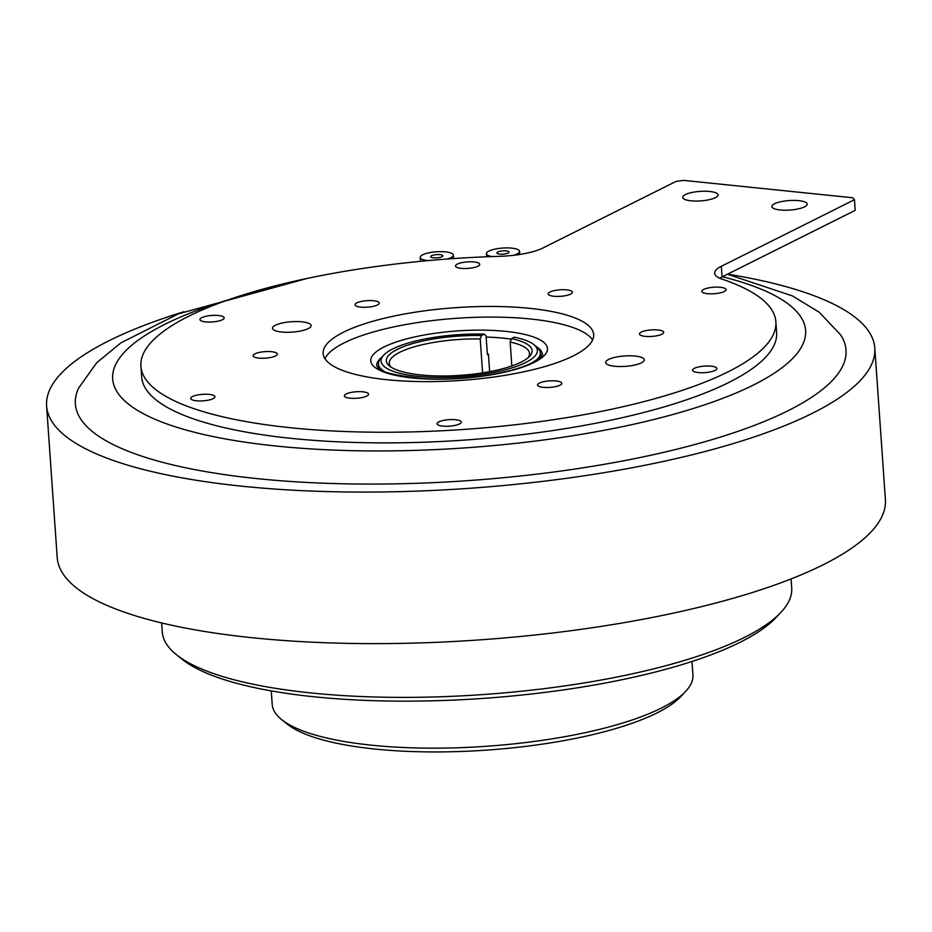 <?xml version="1.0" encoding="UTF-8"?>
<svg xmlns="http://www.w3.org/2000/svg" width="932" height="932" viewBox="0 0 932 932"><rect width="100%" height="100%" fill="white"/><g stroke="black" fill="none" stroke-linecap="round" stroke-linejoin="round"><path stroke-width="1.4" d="M307.199 278.412L178.35 313.874L120.997 342.813L96.695 362.734L78.672 388.027A386.279 103.871 -4 0 0 75.492 398.675A386.279 103.871 -4 0 0 448.443 481.867A386.279 103.871 -4 0 0 845.907 355.337A386.279 103.871 -4 0 0 840.536 334.751L819.181 312.208L792.34 295.875L727.438 274.241M161.644 622.949L162.273 631.943A315.482 84.835 -4 0 0 176.439 654.695A315.482 84.835 -4 0 0 437.178 696.868A315.482 84.835 -4 0 0 744.447 637.43A315.482 84.835 -4 0 0 780.841 612.429A315.482 84.835 -4 0 0 791.711 587.929L791.082 578.935M271.259 690.903L272.202 704.417A210.877 56.712 -4 0 0 281.674 719.621A210.877 56.712 -4 0 0 455.958 747.813A210.877 56.712 -4 0 0 661.336 708.087A210.877 56.712 -4 0 0 685.672 691.369A210.877 56.712 -4 0 0 692.93 674.989L691.987 661.475M780.841 612.429L775.878 617.706A309.948 83.356 176 0 1 740.125 642.264A309.948 83.356 176 0 1 438.25 700.654A309.948 83.356 176 0 1 182.09 659.227L176.439 654.695M685.672 691.369L680.709 696.647A205.343 55.221 176 0 1 657.025 712.922A205.343 55.221 176 0 1 457.03 751.6A205.343 55.221 176 0 1 287.324 724.152L281.674 719.621M727.612 274.148A415.113 111.63 176 0 1 874.798 348.055L885.4 499.61A415.113 111.63 176 0 1 823.212 564.745A415.113 111.63 176 0 1 361.5 643.569A415.113 111.63 176 0 1 57.202 557.522L46.6 405.968A415.113 111.63 176 0 1 108.788 340.832A415.113 111.63 176 0 1 183.942 311.719M874.798 348.055A415.113 111.63 176 0 1 812.622 413.179A415.113 111.63 176 0 1 350.91 492.014A415.113 111.63 176 0 1 46.6 405.968M528.176 357.643A70.296 18.908 -4 0 0 529.516 353.496A70.296 18.908 -4 0 0 510.165 342.032L511.482 338.619A73.057 19.642 176 0 1 529.574 356.315A73.057 19.642 176 0 1 521.151 362.105A73.057 19.642 176 0 1 449.993 375.864A73.057 19.642 176 0 1 389.611 366.101A73.057 19.642 176 0 1 397.277 349.372A73.057 19.642 176 0 1 481.541 335.543L480.225 338.957A70.296 18.908 -4 0 0 399.805 352.273A70.296 18.908 -4 0 0 389.273 363.294A70.296 18.908 -4 0 0 391.184 367.22M480.225 338.957L482.601 372.87M487.354 354.09A83.018 22.321 176 0 1 488.415 354.125L487.389 354.638L486.085 336.021L484.407 334.11A78.358 21.075 -4 0 0 392.791 348.906A78.358 21.075 -4 0 0 383.751 355.115A78.358 21.075 -4 0 0 428.068 377.122A78.358 21.075 -4 0 0 525.636 362.56A78.358 21.075 -4 0 0 533.861 344.619A78.358 21.075 -4 0 0 514.347 337.186L511.482 338.619M384.403 371.484A81.119 21.82 176 0 1 378.474 364.051A81.119 21.82 176 0 1 381.27 357.748L383.751 355.115M533.861 344.619L536.681 346.89A81.119 21.82 176 0 1 540.327 352.739A81.119 21.82 176 0 1 535.492 360.917M491.933 256.568A16.601 4.462 176 0 1 486.422 253.679A16.601 4.462 176 0 1 488.916 251.069A16.601 4.462 176 0 1 507.381 247.912A16.601 4.462 176 0 1 519.555 251.36A16.601 4.462 176 0 1 517.062 253.958A16.601 4.462 176 0 1 513.346 255.333M497.828 251.99A6.093 1.643 -4 0 0 496.919 252.945A6.093 1.643 -4 0 0 501.381 254.203A6.093 1.643 -4 0 0 508.15 253.05A6.093 1.643 -4 0 0 509.058 252.094A6.093 1.643 -4 0 0 504.596 250.825A6.093 1.643 -4 0 0 497.828 251.99M428.079 260.622A16.601 4.462 176 0 1 420.192 257.395A16.601 4.462 176 0 1 422.674 254.797A16.601 4.462 176 0 1 441.151 251.64A16.601 4.462 176 0 1 453.313 255.077A16.601 4.462 176 0 1 450.832 257.686A16.601 4.462 176 0 1 447.197 259.038M431.598 255.706A6.093 1.643 -4 0 0 430.677 256.661A6.093 1.643 -4 0 0 435.139 257.931A6.093 1.643 -4 0 0 441.919 256.766A6.093 1.643 -4 0 0 442.828 255.811A6.093 1.643 -4 0 0 438.366 254.553A6.093 1.643 -4 0 0 431.598 255.706M467.235 268.451A12.151 3.262 176 0 1 463.787 268.509A12.151 3.262 176 0 1 455.69 265.352A12.151 3.262 176 0 1 468.004 261.857A12.151 3.262 176 0 1 479.572 263.849A12.151 3.262 176 0 1 471.883 267.95A12.151 3.262 176 0 1 467.235 268.451M703.276 292.718A12.151 3.262 176 0 1 708.238 287.965A12.151 3.262 176 0 1 724.642 288.244A12.151 3.262 176 0 1 718.222 293.265A12.151 3.262 176 0 1 710.126 293.836A12.151 3.262 176 0 1 703.276 292.718M694.445 368.303A12.151 3.262 176 0 1 711.128 366.16A12.151 3.262 176 0 1 715.03 370.423A12.151 3.262 176 0 1 708.996 372.148A12.151 3.262 176 0 1 700.911 372.718A12.151 3.262 176 0 1 694.445 368.303M449.562 419.621A12.151 3.262 176 0 1 461.13 421.602A12.151 3.262 176 0 1 453.43 425.703A12.151 3.262 176 0 1 448.793 426.215A12.151 3.262 176 0 1 445.345 426.274A12.151 3.262 176 0 1 437.248 423.116A12.151 3.262 176 0 1 449.562 419.621M213.51 395.354A12.151 3.262 176 0 1 207.09 400.376A12.151 3.262 176 0 1 199.005 400.946A12.151 3.262 176 0 1 192.155 399.828A12.151 3.262 176 0 1 197.106 395.075A12.151 3.262 176 0 1 213.51 395.354M222.352 319.769A12.151 3.262 176 0 1 216.317 321.505A12.151 3.262 176 0 1 208.22 322.064A12.151 3.262 176 0 1 201.755 317.661A12.151 3.262 176 0 1 218.438 315.517A12.151 3.262 176 0 1 222.352 319.769M265.597 351.609A12.151 3.262 -4 0 0 253.283 355.104A12.151 3.262 -4 0 0 261.379 358.261A12.151 3.262 -4 0 0 264.828 358.203A12.151 3.262 -4 0 0 269.476 357.69A12.151 3.262 -4 0 0 277.165 353.589A12.151 3.262 -4 0 0 265.597 351.609M377.81 301.688A12.151 3.262 -4 0 0 361.406 301.42A12.151 3.262 -4 0 0 356.443 306.174A12.151 3.262 -4 0 0 363.294 307.28A12.151 3.262 -4 0 0 371.39 306.721A12.151 3.262 -4 0 0 377.81 301.688M570.605 294.128A12.151 3.262 -4 0 0 566.703 289.864A12.151 3.262 -4 0 0 550.02 292.007A12.151 3.262 -4 0 0 556.474 296.423A12.151 3.262 -4 0 0 564.571 295.852A12.151 3.262 -4 0 0 570.605 294.128M651.188 336.464A12.151 3.262 -4 0 0 655.837 335.963A12.151 3.262 -4 0 0 663.537 331.862A12.151 3.262 -4 0 0 651.969 329.87A12.151 3.262 -4 0 0 639.655 333.365A12.151 3.262 -4 0 0 647.752 336.522A12.151 3.262 -4 0 0 651.188 336.464M538.976 386.384A12.151 3.262 -4 0 0 545.826 387.502A12.151 3.262 -4 0 0 553.923 386.931A12.151 3.262 -4 0 0 560.342 381.91A12.151 3.262 -4 0 0 543.938 381.631A12.151 3.262 -4 0 0 538.976 386.384M346.18 393.956A12.151 3.262 -4 0 0 352.645 398.36A12.151 3.262 -4 0 0 360.742 397.801A12.151 3.262 -4 0 0 366.777 396.065A12.151 3.262 -4 0 0 362.874 391.813A12.151 3.262 -4 0 0 346.18 393.956M774.48 203.77A17.708 4.765 -4 0 0 771.836 206.543A17.708 4.765 -4 0 0 784.814 210.213A17.708 4.765 -4 0 0 804.514 206.857A17.708 4.765 -4 0 0 807.17 204.073A17.708 4.765 -4 0 0 794.181 200.403A17.708 4.765 -4 0 0 774.48 203.77M685.335 194.602A17.708 4.765 -4 0 0 682.678 197.386A17.708 4.765 -4 0 0 695.668 201.056A17.708 4.765 -4 0 0 715.368 197.689A17.708 4.765 -4 0 0 718.013 194.916A17.708 4.765 -4 0 0 705.035 191.235A17.708 4.765 -4 0 0 685.335 194.602M275.394 325.221A19.374 5.208 -4 0 0 272.494 328.262A19.374 5.208 -4 0 0 286.695 332.281A19.374 5.208 -4 0 0 308.247 328.6A19.374 5.208 -4 0 0 311.148 325.559A19.374 5.208 -4 0 0 296.947 321.552A19.374 5.208 -4 0 0 275.394 325.221M608.549 359.472A19.374 5.208 -4 0 0 605.649 362.513A19.374 5.208 -4 0 0 619.85 366.532A19.374 5.208 -4 0 0 641.391 362.851A19.374 5.208 -4 0 0 644.292 359.81A19.374 5.208 -4 0 0 630.09 355.791A19.374 5.208 -4 0 0 608.549 359.472M592.589 339.994A135.606 36.465 -4 0 0 485.351 317.113A135.606 36.465 -4 0 0 344.176 342.86A135.606 36.465 -4 0 0 324.942 358.715M343.43 332.223A135.606 36.465 -4 0 0 323.124 353.496A135.606 36.465 -4 0 0 422.534 381.607A135.606 36.465 -4 0 0 573.355 355.849A135.606 36.465 -4 0 0 593.672 334.576A135.606 36.465 -4 0 0 494.263 306.465A135.606 36.465 -4 0 0 343.43 332.223M728.195 371.775A318.255 85.581 -4 0 0 775.878 321.843A318.255 85.581 -4 0 0 722.16 279.169A44.282 11.906 176 0 1 714.681 273.239A44.282 11.906 176 0 1 721.321 266.296L854.458 199.704L852.675 197.759L683.762 180.4L676.154 181.367L543.018 247.959A44.282 11.906 176 0 1 499.727 256.312A318.255 85.581 -4 0 0 188.59 316.298A318.255 85.581 -4 0 0 140.918 366.241A318.255 85.581 -4 0 0 374.221 432.203A318.255 85.581 -4 0 0 728.195 371.775M140.918 366.241L141.664 376.877A318.255 85.581 -4 0 0 374.967 442.84A318.255 85.581 -4 0 0 728.941 382.411A318.255 85.581 -4 0 0 776.612 332.468L775.878 321.843M721.321 266.296L722.067 276.921L855.203 210.341L854.458 199.704M722.067 276.921A44.282 11.906 -4 0 0 719.725 278.225M510.165 342.032L511.831 365.95M481.541 335.543L484.407 334.11M489.638 371.658L488.415 354.125M228.748 299.685A347.31 93.398 -4 0 0 112.784 374.151A347.31 93.398 -4 0 0 448.117 448.956A347.31 93.398 -4 0 0 805.493 335.194A347.31 93.398 -4 0 0 722.44 276.734M381.421 357.597A83.018 22.321 -4 0 0 376.691 365.787L377.868 367.592C379.708 371.868 394.818 375.526 423.186 378.567C461.084 381.118 511.586 373.569 532.114 362.758C548.773 352.098 540.106 354.708 542.331 354.195A83.018 22.321 -4 0 0 536.506 346.751M384.066 346.96A88.552 23.813 176 0 1 505.727 331.373A88.552 23.813 176 0 1 534.211 362.385A88.552 23.813 176 0 1 412.55 377.973A88.552 23.813 176 0 1 384.066 346.96M511.272 339.166A83.018 22.321 -4 0 0 486.166 337.081M378.776 368.373L378.474 364.051M519.765 254.471L519.555 251.36M453.558 258.583L453.313 255.077M420.46 261.333L420.192 257.395M486.644 256.766L486.422 253.679M540.63 357.049L540.327 352.739"/></g></svg>
